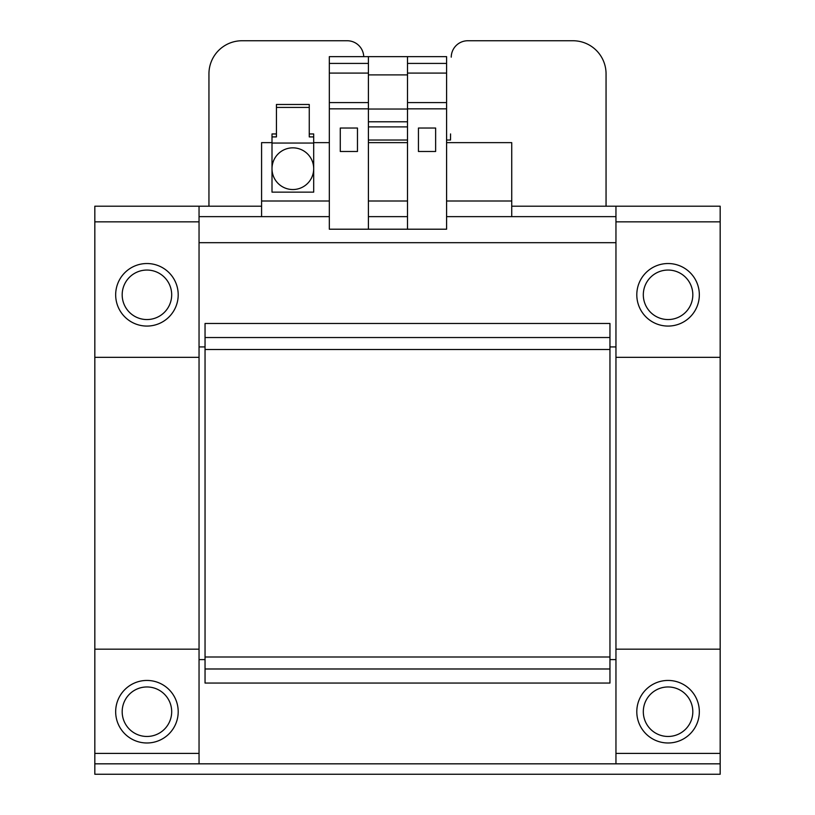 <?xml version="1.0" encoding="UTF-8"?>
<svg xmlns="http://www.w3.org/2000/svg" width="815" height="815" viewBox="0 0 815 815"><rect width="100%" height="100%" fill="white"/><g stroke="black" fill="none" stroke-linecap="round" stroke-linejoin="round"><path stroke-width="1.22" d="M668.066 680.443A31.265 31.265 0 0 1 699.331 711.719A31.265 31.265 0 0 1 668.066 742.985A31.265 31.265 0 0 1 636.8 711.719A31.265 31.265 0 0 1 668.066 680.443M146.934 680.443A31.265 31.265 0 0 1 178.2 711.719A31.265 31.265 0 0 1 146.934 742.985A31.265 31.265 0 0 1 115.669 711.719A31.265 31.265 0 0 1 146.934 680.443M668.066 686.964A24.756 24.756 0 0 1 692.821 711.719A24.756 24.756 0 0 1 668.066 736.465A24.756 24.756 0 0 1 643.31 711.719A24.756 24.756 0 0 1 668.066 686.964M146.934 686.964A24.756 24.756 0 0 1 171.69 711.719A24.756 24.756 0 0 1 146.934 736.465A24.756 24.756 0 0 1 122.179 711.719A24.756 24.756 0 0 1 146.934 686.964M668.066 263.53A31.265 31.265 0 0 1 699.331 294.806A31.265 31.265 0 0 1 668.066 326.071A31.265 31.265 0 0 1 636.8 294.806A31.265 31.265 0 0 1 668.066 263.53M146.934 263.53A31.265 31.265 0 0 1 178.2 294.806A31.265 31.265 0 0 1 146.934 326.071A31.265 31.265 0 0 1 115.669 294.806A31.265 31.265 0 0 1 146.934 263.53M668.066 270.05A24.756 24.756 0 0 1 692.821 294.806A24.756 24.756 0 0 1 668.066 319.551A24.756 24.756 0 0 1 643.31 294.806A24.756 24.756 0 0 1 668.066 270.05M146.934 270.05A24.756 24.756 0 0 1 171.69 294.806A24.756 24.756 0 0 1 146.934 319.551A24.756 24.756 0 0 1 122.179 294.806A24.756 24.756 0 0 1 146.934 270.05M292.85 147.841A20.844 20.844 0 0 1 313.694 168.685A20.844 20.844 0 0 1 292.85 189.538A20.844 20.844 0 0 1 272.006 168.685A20.844 20.844 0 0 1 292.85 147.841M94.825 774.25L720.175 774.25L720.175 763.828L94.825 763.828L94.825 774.25M720.175 357.337L615.957 357.337L615.957 221.843L720.175 221.843L720.175 763.828M94.825 763.828L94.825 206.205L199.043 206.205L199.043 357.337L94.825 357.337M615.957 763.828L615.957 753.406L720.175 753.406M615.957 357.337L615.957 753.406M94.825 753.406L199.043 753.406L199.043 763.828M199.043 753.406L199.043 357.337M615.957 242.687L199.043 242.687M615.957 659.6L609.956 659.6M205.044 659.6L199.043 659.6M199.043 346.925L205.044 346.925M609.956 346.925L615.957 346.925M720.175 649.178L615.957 649.178M199.043 649.178L94.825 649.178M205.044 337.542L609.956 337.542L609.956 323.474L205.044 323.474L205.044 683.052L609.956 683.052L609.956 656.992L205.044 656.992M609.956 337.542L609.956 656.992M205.044 349.523L609.956 349.523M205.044 668.983L609.956 668.983M720.175 221.843L720.175 206.205L615.957 206.205L615.957 221.843M199.043 216.637L329.331 216.637M446.589 216.637L615.957 216.637M368.411 216.637L407.5 216.637M511.728 216.637L511.728 142.635L446.589 142.635M272.006 142.635L261.584 142.635L261.584 216.637M261.584 206.205L199.043 206.205M615.957 206.205L511.728 206.205M329.331 142.635L313.694 142.635M407.5 142.635L368.411 142.635M446.589 73.085L407.5 73.085L407.5 56.643L446.589 56.643L446.589 229.209L368.411 229.209L368.411 102.578L329.331 102.578L329.331 229.209L368.411 229.209M329.331 63.417L368.411 63.417L368.411 56.643L329.331 56.643L329.331 102.578M368.411 63.417L368.411 102.578M407.5 73.085L407.5 229.209M368.411 126.906L407.5 126.906M418.441 151.488L435.638 151.488L435.638 128.037L418.441 128.037L418.441 151.488M407.5 108.833L446.589 108.833M446.589 102.578L407.5 102.578M407.5 63.417L446.589 63.417M340.273 151.488L357.469 151.488L357.469 128.037L340.273 128.037L340.273 151.488M329.331 108.833L368.411 108.833M368.411 73.085L329.331 73.085M407.5 121.781L368.411 121.781M368.411 109.037L407.5 109.037M368.411 74.888L407.5 74.888M368.411 56.643L407.5 56.643M276.438 133.955L272.006 133.955L272.006 136.91L276.438 136.91L276.438 104.483L309.262 104.483L309.262 107.427L276.438 107.427M272.006 136.91L272.006 192.136L313.694 192.136L313.694 136.91L309.262 136.91L309.262 107.427M309.262 133.955L313.694 133.955L313.694 136.91M272.006 143.053L313.694 143.053M450.522 139.334L450.573 133.935M363.745 56.643A16.544 16.544 0 0 0 347.21 40.75L242.045 40.75A33.089 33.089 0 0 0 208.946 73.839L208.946 156.572M450.563 135.096L450.563 134.546M606.054 156.572L606.054 73.839A33.089 33.089 0 0 0 572.955 40.75L467.79 40.75A16.544 16.544 0 0 0 451.245 57.152M572.955 40.75L467.79 40.75M347.21 40.75L242.045 40.75M450.522 140.027L446.589 140.027M407.5 140.027L368.411 140.027M208.946 206.205L208.946 73.839M606.054 73.839L606.054 206.205M199.043 221.843L94.825 221.843M511.728 200.999L446.589 200.999M407.5 200.999L368.411 200.999M329.331 200.999L261.584 200.999"/></g></svg>
